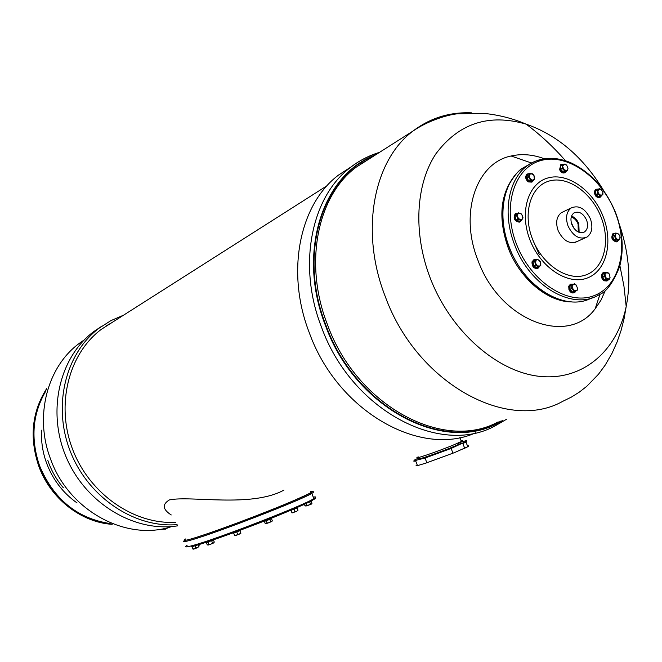 <?xml version="1.0" encoding="UTF-8"?>
<svg xmlns="http://www.w3.org/2000/svg" width="662" height="662" viewBox="0 0 662 662"><rect width="100%" height="100%" fill="white"/><g stroke="black" fill="none" stroke-linecap="round" stroke-linejoin="round"><path stroke-width="0.99" d="M168.371 527.498L165.699 529.095L157.167 529.658M297.685 507.771L290.436 510.526M311.33 501.117L306.15 503.31M195.017 545.778L191.484 546.886M213.603 539.878L206.279 542.691L206.039 542.054M240.488 530.477L233.115 533.299L232.875 532.662M264.163 521.49L271.66 518.685L271.387 517.957M294.259 509.335L295.053 511.445L293.663 512.462L292.025 512.934L291.04 510.476M291.139 510.443L291.925 512.537M297.205 508.126L297.991 510.22L296.7 511.304L295.053 511.445M292.025 512.934L296.7 511.304L297.991 510.22M309.692 501.962L310.47 504.022L308.931 505.139L305.149 505.884L304.396 503.873M306.266 503.269L307.036 505.329M311.248 501.275L311.992 503.269L311.405 504.105L310.47 504.022M311.661 503.898L305.844 506.099M304.752 504.833L304.057 505.156L303.792 504.651M304.81 504.974L304.057 505.156M199.949 544.404L198.534 545.331M199.568 545.025L198.617 545.554M192.071 546.82L193.056 549.237L194.496 548.831L192.841 548.881M195.033 545.769L195.803 547.846L194.496 548.831L197.499 547.681L195.803 547.846M198.079 544.52L198.848 546.589L197.499 547.681L198.848 546.589M198.211 544.462L199.022 546.928M206.453 542.749L207.223 544.801L207.909 545.049M208.158 542.203L208.944 544.313L208.257 545.033L210.888 544.114L208.944 544.313M211.691 540.854L212.477 542.964L210.888 544.114L213.553 543.006L212.477 542.964M213.512 540.043L214.273 542.104L213.553 543.006L214.008 542.6M233.76 533.233L234.72 535.732L236.276 535.293L234.547 535.351M236.855 532.14L237.65 534.275L236.276 535.293L239.363 534.11L237.65 534.275M239.925 530.874L240.72 532.993L239.363 534.11L240.72 532.993M239.958 530.858L240.86 533.332M266.29 520.87L267.084 522.997L266.331 523.741L265.222 523.534L264.444 521.457M269.839 519.513L270.642 521.639L269.045 522.798L267.084 522.997M271.536 518.751L272.314 520.82L271.66 521.706L270.642 521.639M271.95 521.474L265.925 523.766M367.393 160.063L366.235 160.419M351.596 166.584L338.77 174.9C299.704 203.879 285.471 271.577 309.328 332.796C337.595 411.541 420.552 457.947 475.746 432.766M603.554 190.391C583.247 157.159 557.454 135.081 526.174 124.166L526.174 124.166C488.912 113.351 458.824 123.223 435.919 153.774C415.761 184.061 412.931 232.834 430.126 277.783C450.524 331.257 497.054 372.019 539.886 376.397C582.817 380.898 617.108 350.943 626.194 306.481L624.117 318.538L621.088 330.421L617.05 342.097L611.92 353.508L605.192 365.118L598.498 374.229L586.747 386.327L579.308 392.136L571.289 397.15L562.783 401.313C507.448 432.625 416.613 383.215 385.218 296.402C359.723 231.427 373.418 160.436 413.03 131.026L356.164 167.205C317.454 195.836 303.502 263.286 327.367 324.421C356.661 406.104 443.863 452.03 498.18 421.884M619.392 224.443C629.041 252.851 631.308 280.2 626.194 306.481L623.935 286.034L619.897 265.694M544.296 158.748C532.836 154.478 521.772 153.567 511.122 156C476.334 162.844 458.965 213.164 477.964 260.323C499.719 320.946 567.806 346.532 595.163 308.773L601.005 300.126L605.449 290.188M513.323 177.433C500 195.902 498.304 219.428 508.242 248.027C519.819 278.917 547.788 302.178 571.877 301.889M563.238 211.79L561.318 212.717C556.519 216.557 555.459 222.523 558.124 230.616C563.263 240.877 569.593 244.51 577.132 241.506M576.072 290.85L574.839 292.43C572.738 293.233 571 292.223 569.61 289.418L569.188 287.167L569.874 284.892L570.644 284.188L573.35 284.213M574.186 292.703L574.202 292.695C572.084 293.498 570.338 292.496 568.956 289.691L568.724 286.191L570.619 284.197M608.469 279.712L607.484 280.779L604.489 280.473C601.667 277.626 601.303 275.028 603.405 272.67L605.689 272.578M606.889 281.019L603.827 280.746C601.005 277.899 600.649 275.301 602.743 272.943L603.33 272.703M618.548 240.438L617.232 241.589C612.656 240.447 611.415 237.732 613.525 233.454L615.346 233.214M616.926 241.721L616.579 241.878C611.994 240.736 610.761 238.022 612.863 233.752L613.393 233.512M601.584 195.513L600.508 197.069C596.975 197.541 595.163 195.472 595.08 190.863L596.164 189.266L598.332 189.075M600.02 197.309L599.855 197.384C596.321 197.855 594.517 195.786 594.435 191.177L595.999 189.349M566.606 170.904L565.588 172.335C563.486 173.229 561.69 172.219 560.217 169.306L561.004 164.54L563.436 164.358M565.108 172.583L564.951 172.666C562.849 173.56 561.053 172.55 559.58 169.637L560.838 164.623M533.175 180.759L532.273 181.86L528.83 181.57C526.033 178.839 525.603 176.299 527.54 173.949L529.517 173.568M531.768 182.124L528.202 181.901C525.405 179.17 524.983 176.63 526.911 174.28L527.407 174.015M521.54 220.297L519.869 221.869C514.986 220.76 513.638 217.955 515.822 213.47L517.825 213.098M519.943 221.844L519.231 222.184C514.357 221.075 513.009 218.27 515.193 213.793L515.789 213.495M539.571 266.364L538.347 268.011C534.532 268.565 532.629 266.414 532.637 261.556L533.886 259.777L536.245 259.554M537.709 268.292L537.701 268.3C533.895 268.846 531.991 266.695 531.991 261.846L533.87 259.785M571.778 284.784L570.09 285.488L569.982 289.286L572.647 292.099L577.115 290.419L577.529 288.367L576.246 285.065L574.55 283.808L571.778 284.784L571.678 288.582L574.343 291.404L577.115 290.419L577.529 288.367M572.647 292.099L574.343 291.404M569.982 289.286L571.678 288.582M576.246 285.065L573.532 284.147L572.092 286.53L573.375 289.84L576.097 290.759L577.123 289.898M605.068 272.645L603.363 273.348L602.503 276.658L604.596 280.034L607.551 280.084L609.263 279.389L610.058 277.577L609.437 274.233L606.913 272.521L605.068 272.645L604.207 275.955L606.309 279.331L609.263 279.389M609.214 273.903L608.022 272.703L606.831 272.521L605.01 274.142L605.631 277.494L608.163 279.207L610.058 277.577M604.596 280.034L606.309 279.331M602.503 276.658L604.207 275.955M619.02 234.274L615.867 232.983L614.171 233.736L612.623 236.326L614.063 240.016L617.042 241.1L618.747 240.356L619.864 238.916L620.236 236.971M615.867 232.983L615.412 237.261L617.621 239.652L619.88 238.891L619.93 235.755L617.729 233.363L616.893 233.231L614.319 235.573L615.759 239.263L618.747 240.356M614.063 240.016L615.759 239.263M612.623 236.326L614.319 235.573M599.317 188.596L595.469 191.136L596.164 194.893L599.044 196.92L602.892 194.388L602.9 192.336L601.113 189.44L599.317 188.596L597.132 190.317L597.836 194.082L600.715 196.109M595.469 191.136L597.132 190.317M596.164 194.893L597.836 194.082M601.113 189.44L598.589 189.282L597.852 192.021L599.64 194.918L602.172 195.075L602.9 192.336M562.336 164.739L560.697 165.599L560.582 169.207L563.197 172.037L567.566 170.407L567.971 168.421L566.722 165.21L565.058 163.977L562.336 164.739L562.22 168.347L564.843 171.185L567.566 170.407M560.582 169.207L562.22 168.347M563.197 172.037L564.843 171.185M566.722 165.21L564.049 164.176L562.634 166.361L563.892 169.58L566.556 170.614L567.657 169.704L567.971 168.421M533.713 175.025L532.505 173.792L529.393 173.585L527.763 174.445L526.803 177.689L528.955 181.14L532.066 181.338L533.696 180.486L534.342 179.195L534.433 176.415M526.803 177.689L528.425 176.828L530.585 180.287L533.696 180.486M528.955 181.14L530.585 180.287M529.393 173.585L528.425 176.828M534.019 175.48L530.965 173.502L529.261 175.016L529.857 178.376L532.496 180.205L534.342 179.145L533.928 175.331M518.321 212.85L516.691 213.669L514.928 216.35L516.418 220.198L519.67 221.356L521.308 220.554L523.054 217.864L521.565 214.016L518.321 212.85L516.559 215.531L518.056 219.387L521.308 220.554M516.418 220.198L518.056 219.387M514.928 216.35L516.559 215.531M520.034 219.792L522.533 219.031L522.666 215.762L520.299 213.255L519.322 213.106L517.8 214.016L517.659 217.285L520.034 219.792M537.089 259.165L533.051 261.829L533.746 265.81L536.832 267.862L540.871 265.197L540.167 261.225L537.089 259.165L534.706 261.085L535.409 265.065L538.496 267.125M533.746 265.81L535.409 265.065M533.051 261.829L534.706 261.085M540.043 266L540.879 263.054L538.992 260.034L537.42 259.537L536.261 259.959L535.417 262.913L537.312 265.934L540.043 266M590.413 218.865C585.216 208.464 578.811 204.823 571.182 207.951C566.382 211.807 565.331 217.815 568.021 225.974C573.201 236.326 579.564 240 587.12 236.996C592.043 233.14 593.144 227.099 590.413 218.865M571.223 222.415L574.095 228.58M571.918 224.741C575.319 231.535 579.498 233.943 584.455 231.957C587.674 229.424 588.386 225.469 586.598 220.082C583.197 213.263 578.993 210.872 574.004 212.907C570.843 215.44 570.148 219.379 571.918 224.741M571.256 216.995C574.277 218.013 576.552 220.322 578.083 223.946L578.257 232.031M579.134 232.395L578.811 223.715C577.19 219.85 574.765 217.31 571.546 216.093M101.443 329.262L111.05 323.147M175.687 522.31C134.088 524.685 89.627 494.1 72.646 449.407C55.476 404.78 68.575 353.765 101.402 329.279L112.937 321.947M177.093 524.643C134.543 528.094 88.36 497.443 70.429 451.691C52.29 406.013 65.464 353.351 99.143 328.137L110.902 320.623L123.612 315.153M177.797 525.81C135.048 532.72 86.308 504.022 66.523 457.93C46.489 411.93 59.191 357.389 93.681 331.637L102.097 325.994M185.724 538.934C182.307 540.97 184.392 540.887 191.963 538.694C216.391 531.834 301.243 498.949 310.726 492.743C313.151 491.328 313.068 490.873 310.486 491.369C316.618 490.625 304.073 496.591 272.868 509.26C243.384 521.077 206.718 534.399 191.963 538.694M171.243 514.962C162.653 509.442 162.016 504.427 169.348 499.934C190.639 495.317 251.403 508.019 283.924 490.103M461.141 443.267L454.355 446.32C440.396 452.204 415.993 460.62 418.599 458.675M416.092 465.452L418.533 465.328L425.79 463.143L454.322 452.676L467.653 446.792C469.192 445.923 469.135 445.642 467.496 445.956M454.322 452.676L425.79 463.143M418.533 465.328L417.308 465.212L415.662 460.901L416.563 460.148L425.054 458.038L426.709 462.39M452.808 452.808L451.145 448.439L465.105 441.918C467.711 440.553 467.289 440.338 463.83 441.256L460.131 442.406M467.653 446.792L463.367 448.877M461.381 443.664L462.879 443.54L464.534 447.884M451.145 448.439L425.054 458.038M416.563 460.148C413.808 460.86 413.303 460.719 415.041 459.734L419.41 457.641M414.304 460.595C413.262 461.265 413.717 461.364 415.662 460.901M452.32 447.446L423.804 457.93M462.879 443.54L465.998 442.042L466.644 441.008M461.116 440.776C462.953 440.354 463.044 440.586 461.381 441.471L454.331 444.632C437.913 451.534 410.316 460.843 418.21 456.854M111.969 322.56L106.524 325.704M63.378 487.82C56.965 480.289 52.025 471.849 48.549 462.506L47.846 460.495M77.082 502.954C63.047 493.024 52.894 479.784 46.621 463.243C42.674 452.411 41.003 441.388 41.59 430.176M110.173 523.576C77.14 518.462 53.597 499.173 39.546 465.709C30.386 438.558 32.521 413.601 45.935 390.837M46.638 388.685C31.9 411.896 29.277 437.681 38.76 466.048C50.312 498.412 81.045 522.376 112.192 524.337C81.021 522.384 50.295 498.42 38.744 466.065C29.252 437.69 31.884 411.896 46.638 388.66M111.58 524.114C80.747 521.739 50.569 497.89 39.124 465.874C29.749 437.938 32.181 412.434 46.406 389.355M184.715 540.407C181.959 542.186 184.218 542.021 191.508 539.919C216.184 533.018 301.971 499.777 311.827 493.364C314.193 491.982 314.293 491.469 312.141 491.816M194.628 545.86C209.242 541.756 245.122 528.806 274.424 517.022C305.496 504.336 318.571 498.056 313.631 498.163L315.178 498.387L314.169 499.272L313.813 498.643C316.428 497.063 316.237 496.558 313.242 497.129M187.056 545.364C183.722 547.457 185.873 547.433 193.511 545.289C218.261 538.595 304.04 505.28 313.813 498.643L311.827 493.364L310.346 493.173L291.445 501.639C262.293 514.026 210.202 533.423 191.93 538.711M366.293 160.767L360.773 163.845M379.492 152.368C369.09 155.504 359.491 160.469 350.703 167.263C311.413 196.432 297.221 264.899 321.418 326.937C351.141 409.869 439.733 456.457 495.019 425.939L506.72 419.162M375.18 155.107C322.626 174.18 296.717 252.694 325.365 325.257C355.8 410.39 448.141 455.812 502.359 420.552M373.641 156.091C322.353 176.158 297.677 253.637 325.845 325.067C355.933 409.141 446.709 454.72 500.977 420.991M539.356 254.779L532.43 239.081M471.501 112.846C449.721 111.911 430.234 117.968 413.03 131.026C427.453 120.972 447.198 114.832 457.161 113.831L483.632 113.359C498.676 114.857 512.851 118.457 526.174 124.166C540.564 134.94 553.689 147.163 565.563 160.816M601.104 217.21C610.811 241.729 603.992 268.731 585.762 274.987C567.682 281.623 542.31 264.866 532.48 239.056C522.376 213.346 530.626 186.063 549.237 181.007C567.715 175.571 591.654 192.617 601.104 217.21M591.522 298.008C565.547 312.216 524.155 287.647 509.392 247.389C496.839 215.829 503.178 181.156 522.881 168.007L529.343 164.358M603.156 216.582C613.5 242.689 606.268 271.478 586.838 278.189C567.574 285.305 540.457 267.448 529.964 239.884C519.165 212.411 528.028 183.3 547.888 177.954C567.607 172.203 593.094 190.383 603.156 216.582M615.354 212.701C601.857 177.639 567.822 153.03 541.102 160.485C514.184 167.378 501.821 206.743 516.501 244.17C530.783 281.731 567.789 305.736 593.682 295.806C619.806 286.414 629.206 247.638 615.354 212.701M562.146 159.84C549.41 156.671 538.049 158.45 528.069 165.202C533.746 160.328 552.042 154.279 571.323 163.009C591.009 172.542 605.763 189.084 615.586 212.634C622.735 231.692 624.092 249.682 619.649 266.596C613.136 282.798 606.318 292.157 599.209 294.648C573.416 311.198 529.923 286.663 514.647 244.899C502.028 213.189 508.342 178.384 528.069 165.202L522.881 168.007C519.008 169.944 514.432 175.372 509.161 184.276C506.984 187.619 501.904 203.83 502.698 216.391C503.203 226.76 505.354 237.128 509.161 247.505M84.388 339.796L79.415 343.272C47.416 366.566 34.143 415.868 50.395 458.576C68.583 510.865 126.79 541.905 171.814 526.513M287.118 503.981L287.3 504.477M211.699 532.745L211.89 533.249M223.226 535.442L223.723 535.318M297.718 507.87L297.453 507.15M240.529 530.568L240.256 529.84M379.003 152.674C367.758 156.29 358.324 161.156 350.703 167.263L338.77 174.9M360.277 164.184L365.805 161.073M531.569 163.018L511.122 156M600.053 294.151L595.163 308.773M555.236 297.999C534.813 289.095 519.463 272.289 509.194 247.58M569.99 284.461L570.644 284.188M602.743 272.943L603.405 272.67M612.863 233.752L613.525 233.454M595.519 189.58L596.164 189.266M560.375 164.871L561.004 164.54M526.911 174.28L527.54 173.949M515.193 213.793L515.822 213.47M533.249 260.067L533.886 259.777M561.318 212.717L571.182 207.951M575.096 242.424L585.084 237.915M584.455 231.957L583.131 232.561M327.119 185.683L101.402 329.279M99.143 328.137L93.681 331.637M465.105 441.918L465.676 442.208M467.645 446.362L465.998 442.042M459.461 442.406L461.174 443.25M458.915 442.655L458.617 443.912M461.381 441.471L459.875 437.524M79.415 343.272L83.569 340.624"/></g></svg>
